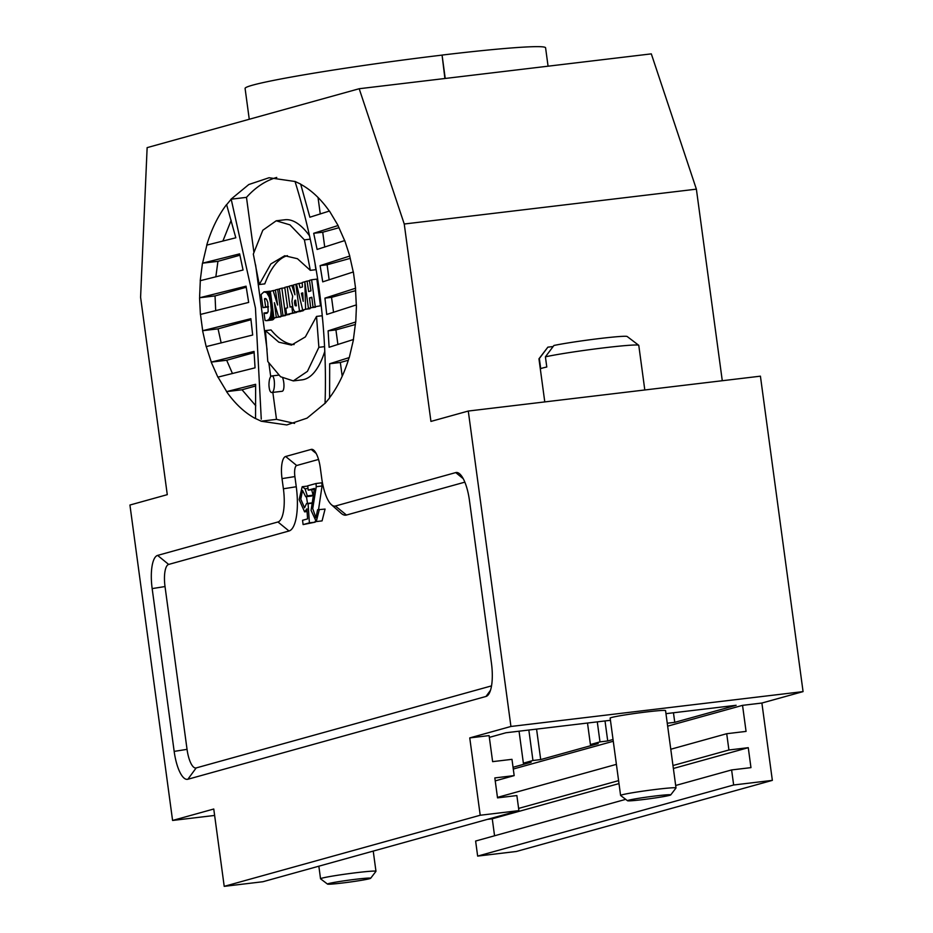 <?xml version="1.0" encoding="UTF-8"?>
<svg xmlns="http://www.w3.org/2000/svg" width="933" height="933" viewBox="0 0 933 933"><rect width="100%" height="100%" fill="white"/><g stroke="black" fill="none" stroke-linecap="round" stroke-linejoin="round"><path stroke-width="1.4" d="M444.901 78.5L442.067 55.07A152.126 7.044 -7.7 0 1 545.583 47.805L548.068 66.185M445.228 78.465L442.067 55.07M513.045 767.264L531.11 762.238L523.378 763.171L532.953 760.5L540.697 759.579L536.568 729.116M540.697 759.579L598.146 743.624L590.414 744.546L599.989 741.887L607.721 740.965L605.016 720.941M607.721 740.965L613.028 739.484M667.258 723.238L674.757 722.34L673.463 712.777M674.757 722.34L736.137 705.29L665.964 713.663M495.225 780.886L514.176 775.615L494.828 777.924L497.522 797.867L516.87 795.557L518.911 810.625L262.908 881.732L224.212 886.35L213.762 809.016L172.582 820.457L214.625 815.442M513.278 769.037L613.273 741.257M667.655 726.154L742.54 705.348L761.888 703.039L803.068 691.61L510.934 726.469L469.754 737.91L489.102 735.601L492.624 761.643L511.972 759.334L514.176 775.615M610.439 720.299L505.919 732.767L489.347 737.373M676.005 787.942L665.556 710.608A27.955 1.295 172.3 0 0 642.161 712.485A27.955 1.295 172.3 0 0 611.535 717.5A27.955 1.295 172.3 0 0 610.147 718.107L620.597 795.429A27.955 1.295 -7.7 0 1 621.996 794.834A27.955 1.295 -7.7 0 1 652.61 789.819A27.955 1.295 -7.7 0 1 676.005 787.942A27.955 1.295 -7.7 0 1 675.993 788.012L670.71 794.928A21.786 1.015 172.3 0 0 652.983 796.269A21.786 1.015 172.3 0 0 628.62 800.246A21.786 1.015 172.3 0 0 627.559 800.759A21.786 1.015 172.3 0 0 649.263 798.788A21.786 1.015 172.3 0 0 670.71 794.928M587.498 723.028L590.414 744.546M599.989 741.887L597.283 721.862M519.051 731.204L523.378 763.171M532.953 760.5L528.836 730.038M803.068 691.61L760.418 376.174L468.284 411.045L430.941 421.413L404.246 224.013L359.193 88.728L651.316 53.869L696.38 189.154L722.282 380.722M673.381 768.477L748.266 747.683L750.96 767.626L731.612 769.935L733.653 784.991L772.349 780.373L761.888 703.039M772.349 780.373L516.346 851.479L477.649 856.097L733.653 784.991M359.193 88.728L147.134 147.636L140.591 297.254L167.275 494.653L129.932 505.033L172.582 820.457M618.999 783.592L492.262 818.789L494.56 835.781M742.54 705.348L746.062 731.402L726.714 733.711L728.918 749.992L672.985 765.526M404.246 224.013L696.38 189.154M468.284 411.045L510.934 726.469M249.263 119.272L245.087 88.437A151.099 6.998 -7.7 0 1 441.752 55.152M625.716 799.348L475.62 841.041L477.649 856.097M492.262 818.789L487.423 819.372M748.266 747.683L728.918 749.992M731.612 769.935L675.679 785.469M497.464 797.388L616.398 764.349M670.78 749.246L726.714 733.711M618.591 780.629L518.608 808.41M627.559 800.759L620.632 795.487A27.955 1.295 -7.7 0 1 620.597 795.429M644.808 389.971L638.778 345.373A50.37 2.333 172.3 0 0 638.72 345.28A50.37 2.333 172.3 0 0 600.281 348.289A50.37 2.333 172.3 0 0 545.408 356.826L546.785 367.007A50.37 2.333 172.3 0 0 542.854 367.952A50.37 2.333 172.3 0 0 540.72 368.687L539.344 358.517A50.37 2.333 172.3 0 0 538.994 358.762A50.37 2.333 172.3 0 0 538.959 358.867L544.779 401.913M538.994 358.762L547.799 347.228A40.084 1.854 -7.7 0 1 547.869 347.158L553.141 346.528M547.869 347.158L539.344 358.517M545.408 356.826L553.934 345.467A40.084 1.854 -7.7 0 1 597.563 338.784A40.084 1.854 -7.7 0 1 627.163 336.498L638.72 345.28M328.579 883.586A21.786 1.015 172.3 0 0 327.518 884.099A21.786 1.015 172.3 0 0 349.21 882.14A21.786 1.015 172.3 0 0 370.658 878.268A21.786 1.015 172.3 0 0 352.931 879.621A21.786 1.015 172.3 0 0 328.579 883.586M327.518 884.099L320.59 878.839A27.955 1.295 -7.7 0 1 320.544 878.781A27.955 1.295 -7.7 0 1 321.943 878.175A27.955 1.295 -7.7 0 1 352.569 873.16A27.955 1.295 -7.7 0 1 375.964 871.294A27.955 1.295 -7.7 0 1 375.941 871.352L370.658 878.268M152.161 588.595A30.836 9.831 83.2 0 1 157.607 555.403L277.952 521.979A30.836 9.831 -96.8 0 0 283.399 488.787L282.023 478.617A20.561 6.554 83.2 0 1 285.65 456.494L311.19 449.403A20.561 6.554 83.2 0 1 313.838 450.266A20.561 6.554 83.2 0 1 320.322 467.981L321.698 478.151A30.836 9.831 -96.8 0 0 331.437 504.718A30.836 9.831 -96.8 0 0 335.402 506.013L455.747 472.588A30.836 9.831 83.2 0 1 459.712 473.894A30.836 9.831 83.2 0 1 469.451 500.461L491.458 663.258A30.836 9.831 83.2 0 1 488.612 694.362A30.836 9.831 83.2 0 1 486.011 696.45L187.871 779.253A30.836 9.831 83.2 0 1 174.168 751.392L152.161 588.595L165.024 586.554L187.043 749.351A20.561 6.554 -96.8 0 0 196.175 767.929L491.528 685.883M318.538 459.444L296.706 465.509A10.275 3.277 83.2 0 0 294.886 476.576L296.262 486.746A41.11 13.109 83.2 0 1 288.997 530.994L168.663 564.43A20.561 6.554 -96.8 0 0 165.024 586.554M464.844 482.151L346.458 515.039A41.11 13.109 83.2 0 1 341.163 513.302L331.437 504.718M305.056 488.81L307.307 495.889L305.732 496.741L302.525 490.466L300.788 499.19L304.531 507.762L306.549 503.54L308.077 503.68L309.394 522.842L303.12 524.591L302.537 520.287L307.575 518.888L306.922 508.847L304.601 511.867L299.143 499.61L302.187 486.723L305.056 488.81L308.03 488.46M303.12 524.591L315.202 522.153L309.394 522.842M315.144 521.384L315.202 522.153M308.077 503.68L311.435 503.284M306.549 503.54L311.494 502.945M306.444 496.659L307.517 503.423M305.732 496.741L311.54 496.053L313.115 495.19L307.307 495.889M311.657 489.743L313.115 495.19M325.069 509.08L322.072 520.882L316.264 521.582L311.074 510.374L314.444 488.425L308.252 490.152L307.668 485.825L316.019 483.516L316.252 486.688L312.73 508.648L315.949 517.815L317.605 509.745L325.069 509.08L317.605 509.745M316.264 521.582L319.261 509.78M316.252 486.688L322.06 485.988L318.538 509.64M316.019 483.516L321.815 482.816L322.06 485.988M308.252 490.152L314.363 489.37M302.385 297.522L301.382 293.289L302.77 292.892L303.213 301.324L302.385 297.522L302.968 297.452M301.382 293.289L302.782 293.125M295.26 305.744L294.49 302.245L295.248 300.111L296.402 305.814L295.26 305.744L296.379 305.616M294.84 304.893L296.262 304.729M294.583 303.598L296.099 303.412M294.49 302.245L295.924 302.082M294.595 301.137L295.784 300.997M294.863 300.414L295.703 300.321M261.263 419.174L255.444 308.03L231.186 199.184L226.626 204.712L235.816 237.787L206.869 245.087L202.589 263.164L239.641 253.869L243.058 270.01L200.303 280.681L199.662 295.738L199.662 297.755L246.067 286.186L248.668 302.42L200.478 314.421L202.683 330.702L250.872 318.701L252.668 335.029L206.263 346.598L211.313 362.086L254.056 351.414L255.047 367.835L217.995 377.119L226.684 391.603L255.63 384.303L255.537 418.52L261.205 421.191M300.683 184.128L295.026 181.445M300.683 184.116L309.873 217.214L329.454 211.033L338.096 225.518L313.698 233.297L317.103 249.438L344.755 240.562L349.782 256.05L320.112 265.625L322.725 281.848L353.362 271.958L355.566 288.239L324.929 298.128L326.725 314.468L356.383 304.893L356.394 306.91L355.765 321.967L328.113 330.842L329.104 347.263L353.514 339.484L349.269 357.572L329.687 363.742L329.594 397.924L325.046 403.441C327.565 327.984 317.558 253.974 295.015 181.434M315.214 306.444L311.61 279.76L309.406 280.413L310.957 290.886L308.636 291.562L307.085 281.09L304.834 281.743L308.438 308.415L310.689 307.762L309.488 297.93L311.809 297.254L313.01 307.085L320.474 305.814L316.858 279.13L311.61 279.76M270.617 302.992L269.205 296.939L266.698 292.659L263.946 291.889L261.088 294.525L262.978 307.645L265.637 306.945L264.506 298.863L266.441 299.131L267.783 302.409L268.179 311.505L266.733 313.313L263.969 313.01L265.089 320.497L266.651 320.684L268.937 319.506L270.582 316.194L271.258 309.966L270.617 302.992L272.004 302.828M285.475 314.887L281.871 288.204L279.375 288.892L282.979 315.576L289.522 314.234M281.323 316.019L277.707 289.347L275.387 289.976L277.614 305.009L273.124 290.583L270.313 291.341L273.917 318.025L276.285 317.383L274.384 302.689L278.559 316.777L285.475 315.272M318.876 347.321L316.532 316.415L305.359 336.918L291.458 345.093L278.792 342.166L265.462 330.609L267.794 361.514L280.541 376.722L293.3 380.897L307.424 371.369L318.876 347.321L324.579 346.644M292.612 312.917L291.866 306.595L290.07 307.085L287.212 286.734L284.775 287.411L287.621 307.762L285.801 308.263L286.559 314.596L296.566 311.984M310.327 270.348L304.391 239.863L289.953 224.865L276.215 220.794L262.814 230.241L253.321 254.056L259.257 284.53L270.838 263.946L284.717 255.747L297.44 258.709L310.327 270.348L315.867 269.684L314.911 262.651M304.473 281.848L302.199 282.501L302.455 286.956L300.018 287.656L298.957 283.434L296.519 284.122L302.689 310.071L305.581 309.243L304.846 281.801M299.458 310.992L295.854 284.308L293.487 284.973L294.945 294.781L291.842 285.44L289.102 286.209L292.682 296.193L291.947 301.359L293.02 308.508L294.257 311.167L295.784 312.03L303.54 309.978M268.961 384.979C269.042 379.743 269.952 376.745 271.701 375.964C275.352 375.066 275.34 392.595 271.713 392.525C270.092 392.28 269.182 389.761 268.961 384.979M518.911 810.625L480.215 815.244L469.754 737.91M224.212 886.35L480.215 815.244M202.589 330.714L206.17 346.609M202.636 330.702L218.065 328.859L250.989 319.716M221.168 342.959L218.065 328.859M356.289 304.904L355.461 288.25M211.196 362.097L217.879 377.142M211.255 362.097L226.672 360.255L254.149 352.627M232.469 373.55L226.672 360.255M353.385 339.495L355.66 321.978M353.257 271.969L349.688 256.062M215.698 310.712L215.045 295.924L246.242 287.247M199.557 297.767L200.385 314.433M199.615 297.755L215.045 295.924M344.639 240.562L337.979 225.541M215.838 276.879L217.937 261.333L239.944 255.222M202.461 263.176L200.198 280.705M202.531 263.164L217.937 261.333M320.264 213.995L318.025 197.446M222.87 241.087L231.186 220.281M255.782 405.762L242.02 389.772L255.665 385.982M329.407 397.948C337.839 386.81 344.405 373.352 349.117 357.572M226.544 391.627C235.023 403.721 244.633 412.689 255.35 418.52M226.602 391.615L242.02 389.772M231.139 199.196L246.475 197.364C255.572 187.253 265.66 180.605 276.739 177.433M294.84 181.469L269.066 177.737L248.808 184.524L230.999 199.207M226.439 204.735C218.019 215.873 211.453 229.331 206.729 245.099M324.731 247.082L322.725 232.224L339.052 227.687M329.162 279.865L327.121 264.785L350.295 258.348M333.559 312.357L331.53 297.347L355.671 290.641M337.909 344.545L335.927 329.909L355.426 324.486M342.201 376.232L340.335 362.471L348.301 360.255M294.595 423.395L276.495 419.36L261.135 421.191M261.007 421.203L286.781 424.947L307.039 418.147L324.847 403.464M329.302 211.056C320.824 198.951 311.214 189.994 300.496 184.163M302.689 310.071L310.001 308.228M266.651 320.684L272.296 319.961L274.489 317.955M262.978 307.645L268.447 306.945M270.348 291.329L264.412 291.796M313.01 307.085L320.474 305.814M308.438 308.415L315.447 306.794M246.475 197.364L253.858 251.945M255.607 264.949L267.083 349.77M268.902 363.275L270.71 376.629M272.844 392.396L276.495 419.36M282.979 315.576L289.545 314.398M278.559 316.777L285.51 315.529M273.917 318.025L280.658 316.52M322.69 320.159L322.095 315.751L316.532 316.415M293.3 380.909L302.024 379.859A142.329 45.402 -96.8 0 0 324.801 351.321M294.105 344.569A169.305 53.997 83.2 0 1 271.025 329.944L265.462 330.609M286.559 314.596L296.624 312.438M292.589 296.391L292.507 295.714M259.257 284.53L264.797 283.877A168.885 53.869 83.2 0 1 287.399 255.642M309.534 235.827A142.329 45.402 -96.8 0 0 284.857 219.768L276.215 220.794M296.204 312.03L303.61 310.491M282.804 378.273A8.222 2.624 83.2 0 1 283.947 386.659A8.222 2.624 83.2 0 1 282.163 391.277L271.713 392.525M299.073 311.179L303.213 310.689M298.28 311.482L302.385 310.992M296.624 311.949L300.694 311.459M291.842 285.44L293.533 285.241M295.854 284.308L296.554 284.227M305.581 309.243L310.013 308.718M298.957 283.434L302.222 283.037M304.391 239.863L310.269 239.163M287.212 286.734L289.207 286.489M291.866 306.595L292.542 306.514M275.037 307.225L275.713 307.144M275.27 308.928L276.226 308.811M276.285 317.383L280.705 316.858M273.124 290.583L275.433 290.315M277.707 289.347L279.41 289.137M281.871 288.204L284.845 287.854M270.815 304.286L272.179 304.123M270.978 305.581L272.354 305.418M271.106 306.887L272.529 306.724M271.188 307.925L272.658 307.75M271.235 308.951L272.798 308.765M271.258 309.966L272.926 309.768M271.246 310.969L273.042 310.747M271.211 311.937L273.159 311.704M271.141 312.882L273.276 312.625M271.048 313.78L273.381 313.5M270.92 314.631L273.486 314.328M270.757 315.447L273.579 315.109M270.582 316.194L273.661 315.832M270.372 316.893L273.742 316.497M270.138 317.523L273.812 317.092M269.894 318.106L273.87 317.628M269.614 318.596L274.454 318.025M269.322 319.039L274.185 318.456M268.937 319.506L273.847 318.923M268.541 319.891L273.486 319.296M268.121 320.182L273.101 319.587M267.689 320.404L272.716 319.809M267.235 320.567L272.296 319.961M263.969 313.01L267.678 312.567M264.342 313.231L267.433 312.858M264.832 313.29L267.293 312.998M265.31 313.383L267.025 313.173M265.788 313.418L266.733 313.301M264.82 298.595L265.485 298.513M264.657 298.7L265.648 298.583M264.506 298.863L265.917 298.7M265.637 306.945L268.424 306.619M264.89 291.796L269.824 291.201M265.357 291.877L270.255 291.294M265.835 292.076L270.337 291.528M266.313 292.356L270.395 291.866M266.698 292.659L270.442 292.204M267.083 293.032L270.512 292.624M267.468 293.487L270.582 293.114M267.841 294.023L270.675 293.685M268.203 294.653L270.768 294.35M268.552 295.341L270.885 295.073M268.891 296.111L271.002 295.854M269.205 296.939L271.13 296.706M269.497 297.814L271.258 297.604M269.765 298.747L271.398 298.548M270.01 299.703L271.538 299.528M270.232 300.694L271.678 300.519M270.43 301.697L271.818 301.534M309.488 297.93L311.867 297.65M310.689 307.762L315.506 307.19M307.085 281.09L309.464 280.798M324.929 298.128L331.53 297.347M328.113 330.842L335.927 329.909M329.687 363.742L340.335 362.471M320.112 265.625L327.121 264.785M313.698 233.297L322.725 232.224M168.663 564.43L157.607 555.403M288.997 530.994L277.952 521.979M174.168 751.392L187.043 749.351M296.262 486.746L283.399 488.787M187.871 779.253L196.175 767.929M294.886 476.576L282.023 478.617M486.011 696.45L490.466 690.35M296.706 465.509L285.65 456.494M316.194 453.485L311.19 449.403M455.747 472.588L463.246 478.711M335.402 506.013L346.458 515.039M375.964 871.294L373.235 851.083M320.544 878.781L318.853 866.197M307.097 511.564L304.601 511.867M307.983 486.035L302.187 486.723M278.629 375.136L271.701 375.964"/></g></svg>

